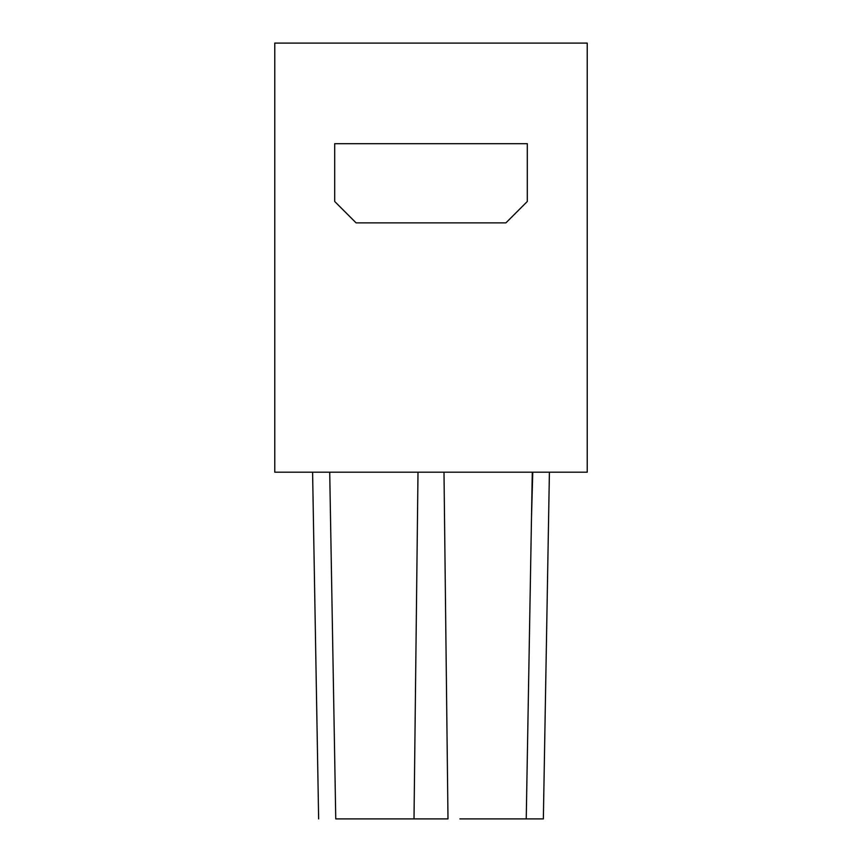 <?xml version="1.0" encoding="UTF-8"?>
<svg xmlns="http://www.w3.org/2000/svg" width="862" height="862" viewBox="0 0 862 862"><rect width="100%" height="100%" fill="white"/><g stroke="black" fill="none" stroke-linecap="round" stroke-linejoin="round"><path stroke-width="1.29" d="M288.63 43.1L336.837 43.1L288.63 43.1M357.17 43.1L344.326 43.1M573.37 43.1L525.163 43.1L573.37 43.1M454.651 43.1L517.674 43.1L454.651 43.1M517.674 43.1L504.83 43.1M274.773 43.1L587.227 43.1L587.227 472.193L274.773 472.193L274.773 43.1M527.307 201.471L505.908 222.87L356.092 222.87L334.693 201.471L334.693 143.685L527.307 143.685L527.307 201.471M543.362 818.9L549.406 472.193L543.362 818.9L526.24 818.9L532.285 472.193M459.888 818.9L526.24 818.9M443.995 472.193L447.992 818.9L414.008 818.9L418.005 472.193M329.715 472.193L335.76 818.9L414.008 818.9M349.045 818.9L363.581 818.9M531.488 518.127L532.759 472.193M312.594 472.193L318.638 818.9"/></g></svg>
